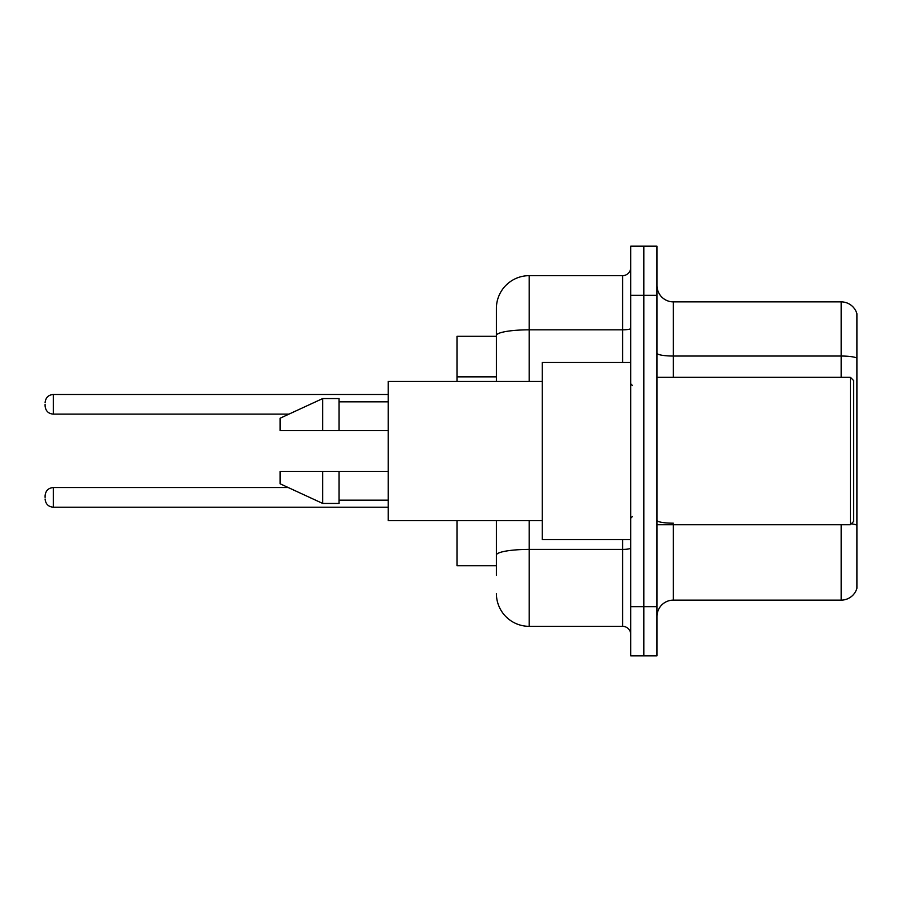 <?xml version="1.0" encoding="UTF-8"?>
<svg xmlns="http://www.w3.org/2000/svg" width="902" height="902" viewBox="0 0 902 902"><rect width="100%" height="100%" fill="white"/><g stroke="black" fill="none" stroke-linecap="round" stroke-linejoin="round"><path stroke-width="1.35" d="M496.393 367.08L496.393 326.456L496.393 336.288L457.066 336.288L457.066 381.354M496.393 565.712L457.066 565.712L457.066 520.646M656.983 616.506A16.383 16.383 0 0 1 673.366 600.123L841.171 600.123L841.171 524.738M643.87 606.674L643.87 655.833L656.983 655.833L656.983 606.674L643.87 606.674L643.87 655.833L630.757 655.833L630.757 606.674L643.87 606.674L643.87 295.326L643.87 606.674M630.757 606.674L630.757 246.167L643.87 246.167L643.87 295.326L643.87 246.167L656.983 246.167L656.983 606.674M856.9 313.682A16.383 16.383 0 0 0 841.171 301.877A16.383 16.383 0 0 1 856.9 313.682L856.9 588.318A16.383 16.383 0 0 1 841.171 600.123M856.9 358.094A16.383 2.841 180 0 0 841.171 356.042L841.171 301.877L673.366 301.877A16.383 16.383 0 0 1 656.983 285.494A16.383 16.383 0 0 0 673.366 301.877L673.366 377.262M496.393 575.544L496.393 520.646L496.393 575.544M529.17 520.646L529.17 626.338L622.572 626.338A8.197 8.197 0 0 1 630.757 634.534A8.197 8.197 0 0 0 622.572 626.338L622.572 539.486M496.393 381.354L496.393 308.439A32.776 32.776 0 0 1 529.17 275.662L622.572 275.662A8.197 8.197 0 0 0 630.757 267.466M496.393 308.439L496.393 326.456M529.17 626.338A32.776 32.776 0 0 1 496.393 593.561M45.1 497.374L45.1 495.739L45.1 497.374M45.1 404.299L45.1 405.934L45.1 404.299M850.349 377.262L853.619 380.543L853.619 521.457L850.349 524.738L850.349 377.262L656.983 377.262M630.757 362.514L542.271 362.514L542.271 539.486L630.757 539.486M542.271 381.354L388.243 381.354L388.243 520.646L542.271 520.646M322.69 430.513L280.082 430.513L280.082 418.224L322.69 398.56L322.69 430.513L388.243 430.513M322.69 398.56L339.073 398.56L339.073 430.513M388.243 471.487L339.073 471.487L339.073 503.44L322.69 503.44L322.69 471.487L280.082 471.487L280.082 483.776L322.69 503.44M280.082 471.487L290.929 471.487M339.073 471.487L322.69 471.487M496.393 376.912L457.066 376.912M673.366 524.738L673.366 600.123M841.171 377.262L841.171 356.042L673.366 356.042A16.383 2.841 0 0 1 656.983 353.201M856.9 525.235A16.383 2.841 180 0 0 851.285 523.803M656.983 295.326L630.757 295.326M673.366 523.194A16.383 2.841 -0 0 1 656.983 520.341M630.757 547.988A8.197 1.421 0 0 1 622.572 549.408L529.17 549.408A32.776 5.694 180 0 0 496.393 555.102M529.17 275.662L529.17 329.828L622.572 329.828L622.572 275.662M496.393 335.521A32.776 5.694 180 0 1 529.17 329.828L529.17 381.354M622.572 362.514L622.572 329.828A8.197 1.421 0 0 0 630.757 328.407M45.1 495.739C45.63 490.711 48.358 487.982 53.297 487.542L53.297 507.206L388.243 507.206M388.243 394.467L53.297 394.467L53.297 414.131C48.358 413.691 45.63 410.962 45.1 405.934M656.983 524.738L850.349 524.738M632.403 385.458L630.757 383.812M339.073 401.841L388.243 401.841M339.073 500.159L388.243 500.159M632.403 516.542L630.757 518.188M53.297 487.542L288.257 487.542M53.297 507.206C48.358 506.766 45.63 504.038 45.1 499.009M53.297 414.131L288.967 414.131M53.297 394.467C48.358 394.907 45.63 397.635 45.1 402.664"/></g></svg>
